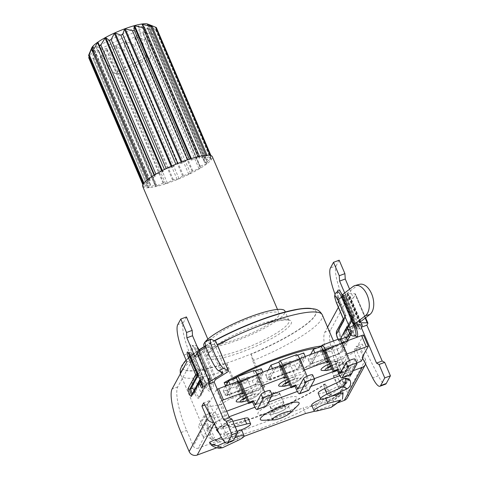 <?xml version="1.0" encoding="UTF-8"?>
<svg xmlns="http://www.w3.org/2000/svg" width="479" height="479" viewBox="0 0 479 479"><rect width="100%" height="100%" fill="white"/><g stroke="black" fill="none" stroke-linecap="round" stroke-linejoin="round"><path stroke-width="0.36" stroke-dasharray="2.4 1.8" d="M147.712 24.082A31.057 6.023 -23.1 0 1 148.484 26.602A31.057 6.023 -23.1 0 1 116.259 45.182A31.057 6.023 -23.1 0 1 91.705 47.972M88.914 57.115C88.675 58.085 88.795 58.175 89.274 57.396L93.327 50.588L92.818 58.055C92.86 58.935 93.189 58.923 93.794 58.025L98.153 50.72L98.686 50.648L100.285 57.079C100.638 57.839 101.129 57.725 101.752 56.75L105.883 49.038L106.595 48.84L110.41 54.313C111.062 54.929 111.661 54.738 112.2 53.726L115.355 45.954L116.157 45.661L121.977 50.091L123.145 50.271L123.869 49.313L125.42 41.847L126.217 41.487L133.593 44.924L135.359 44.05L134.874 37.2L135.569 36.823L143.85 39.428C144.993 39.673 145.472 39.386 145.281 38.56L142.562 32.578L143.077 32.237L151.514 34.266C152.627 34.458 152.933 34.207 152.43 33.518L147.574 28.554L147.843 28.273L156.489 29.979L211.455 158.83L211.107 158.812L155.956 29.524L149.298 25.597L155.43 27.064M206.659 163.555L200.27 166.315L199.755 166.668L200.426 167.848L198.995 168.716L192.061 171.284L190.504 173.338L182.613 175.925L179.02 178.601L177.122 179.38L172.548 180.038L167.345 183.014L165.554 183.607L163.782 182.924L163.076 183.122L155.43 186.367L155.879 184.726L148.939 187.313L147.963 187.343L150.586 184.834L144.418 186.684L144.059 186.409L148.526 183.535L143.892 184.223L144.191 183.673L149.969 180.679L150.232 180.397L147.418 180.23L155.238 176.368L154.573 175.182L162.938 171.751L164.495 169.698L166.261 168.824L172.386 167.111L175.979 164.429L177.871 163.65L181.655 163.297L187.654 160.022L189.439 159.429L191.217 160.112L191.923 159.914L199.569 156.669L199.12 158.309L207.036 155.693L204.407 158.202L210.58 156.352L210.94 156.627L206.485 159.681L211.107 158.812L210.808 159.357L204.767 162.638L147.574 28.554L147.843 28.273L205.03 162.357L204.767 162.638L207.581 162.806L152.43 33.518L207.7 162.854L206.659 163.555L151.514 34.266M100.285 57.079L155.436 186.409L100.285 57.079M98.153 50.72L98.686 50.648L155.879 184.726L155.346 184.804L98.153 50.72M92.818 58.055L147.873 187.505L92.818 58.055M93.327 50.588L150.58 184.942L93.327 50.588M89.034 54.253L91.333 49.451L89.088 56.528M91.321 49.271L148.526 183.535L91.321 49.271M142.682 186.367A37.853 7.341 156.9 0 0 176.182 179.996A37.853 7.341 156.9 0 0 212.005 158.699A37.853 7.341 156.9 0 0 212.317 156.663M278.88 315.493A37.853 7.341 -23.1 0 1 243.063 336.791A37.853 7.341 -23.1 0 1 209.557 343.162A37.853 7.341 -23.1 0 1 209.874 341.132A37.853 7.341 -23.1 0 1 245.691 319.828A37.853 7.341 -23.1 0 1 279.197 313.458A37.853 7.341 -23.1 0 1 278.88 315.493M215.562 440.099A70.742 13.717 156.9 0 0 219.975 441.542L220.214 442.105L235.327 434.956A9.616 1.862 156.9 0 0 241.733 430.238M241.188 429.908A9.616 1.862 156.9 0 0 234.279 431.447A9.616 1.862 156.9 0 0 230.441 433.064L221.388 437.345M331.456 396.235L325.516 397.744A9.616 1.862 156.9 0 0 321.942 398.881A9.616 1.862 156.9 0 0 321.134 399.187M295.256 309.925A72.509 14.059 -23.1 0 1 315.948 311.296A72.509 14.059 -23.1 0 1 315.344 315.188A72.509 14.059 -23.1 0 1 251.08 354.221L252.714 360.795L264.18 387.673L264.833 386.469L251.08 354.221M148.939 187.313L93.794 58.025M156.902 186.038L101.752 56.75M165.554 183.607L110.41 54.313M167.345 183.014L112.2 53.726M177.122 179.38L121.977 50.091M179.02 178.601L123.869 49.313M188.738 174.212L133.593 44.924M190.504 173.338L135.359 44.05M198.995 168.716L143.85 39.428M200.426 167.848L145.281 38.56M199.755 166.668L142.568 32.584L199.755 166.668M210.808 159.357L155.663 30.069M156.489 30.081L155.956 29.524M149.298 25.597L206.485 159.681L149.298 25.597M210.161 155.376L155.789 27.339M147.233 24.016L204.407 158.202L147.161 23.98M207.018 155.226L151.891 26.405M206.066 155.723L205.886 155.31M141.934 24.225L199.12 158.309L199.653 158.232L143.125 25.698M155.244 176.368L98.051 42.284L155.244 176.368M148.34 179.475L148.191 179.134M147.191 179.918L92.273 50.942M92.92 46.93L149.969 180.679L150.232 180.397L93.04 46.313M144.191 183.673L143.91 183.02M143.353 183.756L143.892 184.223L88.747 54.935M89.274 57.396L143.101 184.152M311.314 308.524A72.509 14.059 -23.1 0 1 315.847 311.063A72.509 14.059 -23.1 0 1 315.248 314.96A72.509 14.059 -23.1 0 1 246.637 355.759A72.509 14.059 -23.1 0 1 182.463 367.962A72.509 14.059 -23.1 0 1 183.068 364.064A72.509 14.059 -23.1 0 1 183.768 362.932M186.109 360.112A72.509 14.059 -23.1 0 1 199.306 349.676M205.629 345.694A72.509 14.059 -23.1 0 1 214.245 340.755M264.833 386.469A72.509 14.059 -23.1 0 1 240.512 395.504L226.759 363.256A72.509 14.059 -23.1 0 1 182.559 368.189A72.509 14.059 -23.1 0 1 183.164 364.297A72.509 14.059 -23.1 0 1 195.893 352.31A72.509 14.059 -23.1 0 1 199.414 349.898M205.695 345.94A72.509 14.059 -23.1 0 1 214.514 340.892M226.759 363.256L228.393 369.83A76.951 14.915 -23.1 0 1 180.763 375.302A76.951 14.915 -23.1 0 1 180.577 373.398M240.512 395.504L239.859 396.708A76.951 14.915 156.9 0 0 251.852 392.505A76.951 14.915 156.9 0 0 264.18 387.673M239.859 396.708L228.393 369.83M210.077 426.352L214.766 417.742L226.573 415.574L221.795 404.378L220.298 404.755L225.076 415.952A76.951 14.915 156.9 0 0 213.215 424.789L208.437 413.587L211.862 412.718L216.64 423.915L210.077 426.352A3.724 3.551 -151.5 0 1 208.868 426.585L203.108 437.171A3.724 3.551 -151.5 0 0 204.317 436.944L210.88 434.501L206.904 436.381A76.951 14.915 156.9 0 0 212.736 438.644L207.958 427.442L209.688 426.627L214.466 437.824L211.335 439.459L206.557 428.256A78.813 15.28 156.9 0 0 325.828 383.948L324.6 384.17A76.951 14.915 -23.1 0 0 324.828 384.026L329.6 395.223A76.951 14.915 156.9 0 0 341.467 386.391L336.689 375.195L333.258 376.063L338.036 387.266L344.599 384.823A3.724 3.551 28.5 0 0 345.652 384.212L351.406 373.626A3.724 3.551 28.5 0 1 350.359 374.237L343.796 376.674L347.772 374.794A76.951 14.915 156.9 0 0 341.946 372.536L337.168 361.334L335.438 362.154L340.216 373.357L355.047 365.627L357.13 363.591L357.394 360.298L354.047 352.454L355.095 350.532L356.394 350.047L358.244 346.652L356.945 347.131L356.418 346.101L362.076 344L378.314 375.847A18.615 4.347 -110.4 0 0 385.553 384.158M220.298 404.755A76.951 14.915 -23.1 0 1 220.526 404.605A76.951 14.915 156.9 0 1 230.854 398.312L233.267 398.085A72.509 14.059 -23.1 0 1 247.008 390.732L237.321 391.642L226.795 395.552L233.548 383.146M225.639 386.086L230.854 398.312M209.688 426.627L208.096 427.454A76.951 14.915 156.9 0 0 261.402 414.904A76.951 14.915 156.9 0 0 324.6 384.17L323.331 384.403L328.109 395.606L330.606 395.145A78.813 15.28 -23.1 0 1 313.044 405.456L338.479 396.073A3.724 3.551 -151.5 0 0 340.318 394.492L357.13 363.591M206.557 428.256L208.096 427.454A76.951 14.915 -23.1 0 1 207.958 427.442M210.88 434.501L206.108 423.304L202.132 425.184L206.904 436.381M202.132 425.184A76.951 14.915 -23.1 0 1 201.916 424.861A76.951 14.915 156.9 0 1 201.785 424.58A76.951 14.915 156.9 0 1 207.676 414.275A76.951 14.915 -23.1 0 1 208.437 413.587M213.215 424.789L216.64 423.915M226.573 415.574L225.076 415.952M221.795 404.378L206.982 407.096L210.323 414.934L193.372 446.093A3.724 3.551 -151.5 0 0 198.198 448.188L204.317 436.944M214.766 417.742C212.969 417.981 211.49 417.047 210.323 414.934M217.292 389.253A3.724 0.724 156.9 0 0 216.46 389.666L221.238 400.863L215.137 412.084L213.832 412.569L208.575 402.252L206.724 405.653L208.03 405.168L206.982 407.096M208.575 402.252L209.874 401.773L216.46 389.666M226.795 395.552L226.962 395.055A3.724 0.724 -23.1 0 0 228.058 394.69L254.08 385.026A3.724 0.724 -23.1 0 0 255.241 384.547L260.971 374.021L263.234 373.177L258.013 382.769A3.724 0.724 -23.1 0 1 255.241 384.547L255.079 385.05L259.911 384.595A72.509 14.059 -23.1 0 1 278.527 376.787L278.431 376.566A72.509 14.059 -23.1 0 1 287.484 373.201L287.58 373.428A72.509 14.059 -23.1 0 1 304.979 367.848L311.548 363.806L329.354 357.322L311.805 363.531A3.724 0.724 -23.1 0 0 312.907 363.172L338.928 353.502A3.724 0.724 -23.1 0 0 340.09 353.029L345.814 342.497L348.077 341.659L342.862 351.251A3.724 0.724 -23.1 0 1 340.09 353.029L329.354 357.322L316.05 365.082A72.509 14.059 -23.1 0 1 326.732 363.363L330.049 361.459L323.361 345.778L320.044 347.682L326.732 363.363M329.402 357.436L339.928 353.526L346.676 341.12M363.531 335.025L356.945 347.131M335.438 362.154L354.047 352.454M337.168 361.334A76.951 14.915 -23.1 0 0 337.03 361.322A76.951 14.915 156.9 0 0 330.049 361.459M233.267 398.085L227.064 383.553M247.008 390.732L246.913 390.511A72.509 14.059 -23.1 0 1 259.816 384.368L254.984 384.823L237.225 391.421L246.913 390.511M304.979 367.848L304.883 367.627A72.509 14.059 -23.1 0 1 315.954 364.86L329.307 357.214M228.184 381.494A72.509 14.059 -23.1 0 1 230.824 380.027M316.888 348.053A72.509 14.059 -23.1 0 1 320.044 347.682M321.523 345.982A76.951 14.915 -23.1 0 1 323.361 345.778M342.994 363.597A76.951 14.915 -23.1 0 1 343.209 363.92L339.018 365.477L342.994 363.597L347.772 374.794M336.689 375.195A76.951 14.915 -23.1 0 0 337.45 374.506A76.951 14.915 156.9 0 0 343.341 364.202A76.951 14.915 156.9 0 0 343.209 363.92L346.712 362.621L351.406 373.626M341.467 386.391L338.036 387.266M328.109 395.606L329.6 395.223M323.331 384.403L324.828 384.026M330.606 395.145L325.828 383.948M212.736 438.644L214.466 437.824M244.039 436.351L237.674 438.716L225.477 444.542L223.088 438.944L223.735 438.638A78.813 15.28 -23.1 0 1 211.335 439.459M223.088 438.944L198.198 448.188M206.108 423.304L198.414 426.16L203.108 437.171M211.862 412.718L204.174 415.574L198.414 426.16M204.174 415.574L208.868 426.585M208.03 405.168L207.551 404.048L209.347 400.737L209.874 401.773M186.451 316.948L183.391 322.571A26.064 6.083 -110.4 0 0 189.648 353.041L192.51 359.759L177.757 386.888A37.236 8.694 -110.4 0 0 186.684 430.411L193.372 446.093M216.268 379.063L203.85 349.939A3.724 0.724 -23.1 0 0 202.815 350.808L200.659 354.771L199.222 351.4M215.137 412.084L225.591 432.591A18.615 4.347 -110.4 0 0 232.83 440.902M213.832 412.569L211.502 416.85L206.724 405.653M356.705 362.908L333.306 371.602M314.278 378.667L290.879 387.361M271.856 394.427L248.457 403.12M226.663 411.221L211.502 416.85M362.705 358.43L363.501 356.963L362.202 357.448M329.079 361.687L346.209 355.322L346.82 354.191M286.652 377.446L303.782 371.087L304.399 369.956M244.23 393.211L261.36 386.846L261.977 385.715M221.238 400.863A3.724 0.724 -23.1 0 1 222.07 400.45M322.074 370.459A13.448 2.605 156.9 0 0 331.492 368.273A13.448 2.605 156.9 0 0 345.473 360.477A13.448 2.605 156.9 0 0 335.39 361.1A13.448 2.605 156.9 0 0 329.827 363.453M279.652 386.218A13.448 2.605 156.9 0 0 289.065 384.032A13.448 2.605 156.9 0 0 303.045 376.237A13.448 2.605 156.9 0 0 292.968 376.859A13.448 2.605 156.9 0 0 287.406 379.218M237.231 401.977A13.448 2.605 156.9 0 0 246.643 399.791A13.448 2.605 156.9 0 0 260.624 392.002A13.448 2.605 156.9 0 0 250.547 392.624A13.448 2.605 156.9 0 0 244.985 394.977M233.411 383.2L232.686 384.523L238.344 382.422L237.907 381.398M225.178 395.163A3.724 0.724 -23.1 0 0 226.962 395.055L232.686 384.523L230.423 385.367L225.208 394.959A3.724 0.724 -23.1 0 0 225.178 395.163L223.262 390.678A3.724 0.724 156.9 0 0 226.148 390.211L252.17 380.548A3.724 0.724 156.9 0 0 256.103 378.29L261.324 368.698M225.699 386.062L223.298 390.481A3.724 0.724 156.9 0 0 223.262 390.678M254.984 384.823L237.321 391.642M226.747 395.444L237.225 391.421M311.548 363.806L304.883 367.627M255.079 385.05L261.827 372.644M287.58 373.428L287.837 372.746L278.742 375.997L297.663 368.788A3.724 0.724 -23.1 0 1 296.501 369.267L270.485 378.931A3.724 0.724 -23.1 0 1 269.384 379.296L275.97 367.387M269.222 379.793L278.838 376.219L278.527 376.787M287.885 372.86L297.501 369.285L304.249 356.879M311.643 364.034L318.391 351.628M269.174 379.679L278.838 376.219M278.431 376.566L278.742 375.997M287.789 372.638L287.484 373.201M275.832 367.441L269.384 379.296A3.724 0.724 -23.1 0 1 267.599 379.398A3.724 0.724 -23.1 0 1 267.629 379.2L272.85 369.602L280.766 366.663L280.329 365.639M268.12 370.303L265.719 374.722A3.724 0.724 156.9 0 0 265.689 374.919A3.724 0.724 156.9 0 0 268.575 374.452L294.591 364.782A3.724 0.724 156.9 0 0 298.525 362.531L303.746 352.939M300.435 367.01A3.724 0.724 -23.1 0 1 297.663 368.788L303.393 358.256L305.656 357.418L300.435 367.01L298.525 362.531M296.591 354.67A6.203 1.449 -110.4 0 0 296.363 354.885L295.824 355.879L297.734 360.358L303.393 358.256L304.201 356.771M303.782 371.087L298.956 359.771L299.573 358.645M284.55 378.23L279.724 366.92L280.766 366.663M281.963 366.459L298.932 360.154L298.321 359.322L297.824 360.196L298.956 359.771M297.734 360.358L281.814 366.142M279.724 366.92L280.449 365.597M261.36 386.846L256.534 375.536L257.151 374.404M242.129 393.989L237.303 382.679L238.344 382.422M239.542 382.218L256.51 375.919L255.9 375.081L255.403 375.955L256.534 375.536M261.779 372.53L260.971 374.021L239.392 381.901M237.303 382.679L238.021 381.356M230.034 384.451L230.423 385.367M254.169 370.429A6.203 1.449 -110.4 0 0 253.942 370.65L253.403 371.638L255.163 370.986M253.403 371.638L255.313 376.117M264.647 391.99L266.306 395.87L265.588 397.193L256.51 375.919M266.12 406.192A6.203 1.449 -110.4 0 1 263.061 402.025L261.63 398.666L265.588 397.193M261.63 398.666L262.348 397.342L264.396 401.534L255.343 404.899M262.348 397.342L266.306 395.87M270.24 390.636A4.964 0.964 156.9 0 1 270.198 390.906L264.396 401.534M262.845 372.267L263.234 373.177M272.461 368.692L272.85 369.602M295.824 355.879L297.585 355.226M305.267 356.502L305.656 357.418M307.075 376.225L308.733 380.11L308.009 381.434L298.932 360.154M308.548 390.427A6.203 1.449 -110.4 0 1 305.482 386.266L304.051 382.907L308.009 381.434M304.051 382.907L304.77 381.583L306.817 385.775L297.764 389.14M304.77 381.583L308.733 380.11M312.661 374.877A4.964 0.964 156.9 0 1 312.619 375.147L306.817 385.775M318.254 351.676L317.535 353.005L323.283 350.736M310.021 363.639A3.724 0.724 -23.1 0 0 311.805 363.531L317.535 353.005L315.272 353.843L310.051 363.441A3.724 0.724 -23.1 0 0 310.021 363.639L308.111 359.16A3.724 0.724 156.9 0 0 310.997 358.687L337.018 349.023A3.724 0.724 156.9 0 0 340.952 346.772L346.167 337.174M310.542 354.544L308.141 358.957A3.724 0.724 156.9 0 0 308.111 359.16M339.018 338.91A6.203 1.449 -110.4 0 0 338.791 339.126L338.252 340.12L340.162 344.599L345.814 342.497L346.628 341.006M347.688 340.743L348.077 341.659M338.252 340.12L340.012 339.461M324.391 350.7L341.359 344.395L340.749 343.563L340.252 344.431L341.383 344.012L341.994 342.88M324.241 350.383L340.162 344.599M349.496 360.465L351.155 364.351L350.436 365.675L341.359 344.395M326.977 362.471L322.151 351.155L323.259 350.748M346.209 355.322L341.383 344.012M344.676 292.974L347.73 300.135L349.886 296.172A3.724 0.724 -23.1 0 0 349.915 295.974L362.334 325.091M338.378 307.326L339.581 305.123L336.713 298.399A26.064 6.083 69.6 0 1 335.025 294.202M327.564 327.205L324.822 332.246A37.236 8.694 69.6 0 0 333.755 375.776L340.443 391.451A3.724 3.551 -151.5 0 1 340.318 394.492M355.095 350.532L354.616 349.413L356.418 346.101M363.501 356.963L358.244 346.652M365.603 364.106A6.203 5.916 -151.5 0 0 365.531 359.627L360.274 347.311L362.076 344M339.581 305.123L345.239 303.021L330.48 330.145A37.236 8.694 -110.4 0 0 339.413 373.674L347.532 392.708A6.203 5.916 28.5 0 1 347.329 397.78M345.239 303.021L342.371 296.297A26.064 6.083 -110.4 0 1 336.12 265.833L330.462 267.935M339.18 260.211L336.12 265.833M347.73 300.135L353.382 298.034L349.604 289.178M353.382 298.034L355.418 294.298A6.203 1.203 156.9 0 0 355.472 293.962A6.203 1.203 156.9 0 0 354.795 293.723L347.712 293.645A3.724 0.724 -23.1 0 1 347.305 293.501A3.724 0.724 -23.1 0 1 347.82 292.813L357.49 285.358L353.023 286.544M342.018 295.513A6.203 1.203 156.9 0 0 342.695 295.753L349.508 295.83A3.724 0.724 -23.1 0 1 349.915 295.974M359.567 284.322A16.136 9.484 -104.8 0 0 357.49 285.358M338.216 402.659L315.978 410.922L313.595 405.318M341.946 372.536L340.216 373.357M339.018 365.477L343.796 376.674M333.258 376.063L340.952 373.207L346.712 362.621M340.952 373.207L345.652 384.212M315.978 410.922L314.931 411.18M305.548 413.503L303.159 407.898L313.044 405.456A78.813 15.28 -23.1 0 1 223.735 438.638L235.285 433.118L303.159 407.898M237.674 438.716L235.285 433.118M225.477 444.542L216.748 447.787M192.51 359.759L186.858 361.861M203.85 349.939L214.221 343.485A6.203 1.203 156.9 0 0 215.993 341.707M200.659 354.771L195.001 356.873M211.215 339.228L206.102 341.599L210.509 343.826A3.724 0.724 -23.1 0 1 210.598 343.91A3.724 0.724 -23.1 0 1 209.533 344.976L206.036 347.155M206.102 341.599A16.136 2.557 65.1 0 0 205.515 341.527M209.347 400.737L203.695 402.839M207.551 404.048L204.826 405.06M229.052 416.82L215.191 421.969A6.203 5.916 -151.5 0 1 213.628 422.322M254.888 407.222L268.402 402.198M297.315 391.457L310.823 386.439M339.737 375.698L353.251 370.674M354.616 349.413L360.274 347.311M361.172 361.244L356.394 350.047M232.878 421.275L231.333 421.664L231.094 421.107L226.304 422.322A76.951 14.915 156.9 0 0 217.089 429.112M231.094 421.107A70.742 13.717 156.9 0 0 221.154 428.507L221.394 429.064L234.417 425.759A9.616 1.862 156.9 0 0 243.871 421.969A9.616 1.862 156.9 0 0 248.236 418.281M216.37 429.723L221.154 428.507M318.2 393.265A9.616 1.862 156.9 0 0 329.492 390.433L344.605 383.29L344.365 382.733L349.915 380.104M344.365 382.733A70.742 13.717 156.9 0 0 339.479 380.835M311.697 405.216A9.616 1.862 156.9 0 0 315.577 405.144L328.6 401.833L328.36 401.276L333.15 400.061A76.951 14.915 156.9 0 0 343.09 392.66M328.36 401.276A70.742 13.717 156.9 0 0 337.258 394.762M263.061 420.275A21.1 4.089 156.9 0 0 276.67 416.814A21.1 4.089 156.9 0 0 297.824 405.45M209.539 442.273A76.951 14.915 156.9 0 0 214.418 444.171L219.975 441.542M226.304 422.322L226.543 422.879C228.142 426.154 230.537 427.615 233.722 427.262L235.267 426.873M231.333 421.664A70.742 13.717 156.9 0 0 221.394 429.064M237.141 431.268A9.616 1.862 -23.1 0 1 236.806 431.357L223.783 434.663A70.742 13.717 -23.1 0 1 233.722 427.262M219.442 433.723L223.783 434.663M344.605 383.29A70.742 13.717 156.9 0 0 339.719 381.398M333.15 400.061L333.39 400.618L332.169 406.916M328.6 401.833A70.742 13.717 156.9 0 0 338.539 394.433M280.688 407.425A9.927 1.922 -23.1 0 1 288.382 406.174A9.927 1.922 -23.1 0 1 287.765 407.366A9.927 1.922 -23.1 0 1 277.808 412.718A9.927 1.922 -23.1 0 1 271.407 414.347A9.927 1.922 -23.1 0 1 270.12 413.964A9.927 1.922 -23.1 0 1 280.688 407.425M274.281 411.216A21.1 4.089 -23.1 0 1 260.672 414.676A21.1 4.089 -23.1 0 1 261.187 409.701A21.1 4.089 -23.1 0 1 280.401 399.965A21.1 4.089 -23.1 0 1 295.435 399.845A21.1 4.089 -23.1 0 1 274.281 411.216M270.833 408.006A7.137 1.383 156.9 0 0 270.773 408.389A7.137 1.383 156.9 0 0 277.09 407.186A7.137 1.383 156.9 0 0 283.843 403.174A7.137 1.383 156.9 0 0 283.903 402.791A7.137 1.383 156.9 0 0 277.586 403.989A7.137 1.383 156.9 0 0 270.833 408.006M269.677 396.917L270.024 397.738C267.492 399.097 266.414 399.366 266.797 398.54C267.378 397.6 269.114 396.115 272.006 394.097L271.653 393.277A7.137 1.383 -23.1 0 1 275.449 391.864L275.802 392.69C278.838 392.505 280.173 392.846 279.808 393.708C279.209 394.612 277.215 395.486 273.82 396.331L273.467 395.504A7.137 1.383 -23.1 0 1 269.677 396.917L273.467 395.504M283.903 402.791L279.808 393.708M271.653 393.277L275.449 391.864M275.802 392.69L273.743 393.019L272.006 394.097M270.024 397.738L271.767 396.66L277.497 395.091L279.544 393.355L273.743 393.019L268.839 396.54L266.983 398.714L273.21 413.305A6.826 1.323 -23.1 0 1 280.478 408.809A6.826 1.323 -23.1 0 1 285.765 407.952A6.826 1.323 -23.1 0 1 278.497 412.449A6.826 1.323 -23.1 0 1 273.21 413.305M266.983 398.714L271.767 396.66L273.82 396.331M270.773 408.389L266.797 398.54M219.334 448.248L214.418 444.171M225.166 442.291L232.83 438.662A9.616 1.862 -23.1 0 1 234.866 437.758M215.334 440.207A70.742 13.717 156.9 0 0 220.214 442.105M198.18 375.332L198.114 373.452C199.204 372.931 200.557 373.554 202.168 375.314L199.929 379.428M198.055 375.039L202.168 375.314L193.51 354.262L205.275 382.589A2.485 0.479 156.9 0 1 202.653 384.092L201.461 381.296L200.827 381.529M200.408 380.548L202.647 376.434L202.15 379.224L200.803 380.506L193.33 394.235L192.199 394.654L199.671 380.925L200.803 380.506L201.461 381.296C202.647 381.003 203.042 379.386 202.647 376.434L205.275 382.589M346.646 298.423L344.569 298.938L351.969 316.296L352.269 317.745L351.167 318.571L351.502 319.834L342.844 298.782A2.485 0.479 -23.1 0 1 345.467 297.279L346.598 296.86L358.537 324.858A3.102 0.724 69.6 0 1 359.172 328.594A3.102 0.724 69.6 0 1 357.639 326.516L355.789 322.924A1.239 1.186 -151.5 0 1 357.394 323.624L358.591 326.427A4.347 1.012 69.6 0 0 360.891 329.187A4.347 1.012 69.6 0 0 359.849 324.109L347.91 296.112A4.347 1.012 69.6 0 0 345.604 293.346A4.347 1.012 69.6 0 0 346.646 298.423L354.053 315.787L346.586 329.516A4.347 1.012 69.6 0 0 347.628 334.593A4.347 1.012 69.6 0 0 349.927 337.354L357.394 323.624L355.316 324.133L356.508 326.935L358.591 326.427M359.849 324.109L357.406 325.283L345.467 297.279A3.102 0.724 -110.4 0 0 343.934 295.202L345.066 294.783A3.102 0.724 69.6 0 0 345.694 298.513L353.101 315.877L351.969 316.296L351.137 319.17L351.502 319.834L343.491 334.558L343.97 335.677L351.981 320.954C352.628 323.086 353.52 323.888 354.658 323.343L355.789 322.924L348.317 336.653A3.102 0.724 69.6 0 1 348.203 336.761A3.102 0.724 69.6 0 1 346.556 334.396A3.102 0.724 69.6 0 1 345.928 331.055L353.4 317.326L353.101 315.877L354.053 315.787A1.239 1.186 -151.5 0 1 353.4 317.326L352.269 317.745L344.796 331.474L345.928 331.055A1.239 1.186 28.5 0 0 346.586 329.516M354.783 326.786L354.604 327.115L351.981 320.954L352.299 321.888L355.316 324.133L354.658 323.343L355.831 322.882A1.239 1.239 0 0 1 357.406 323.559L359.933 328.642L358.041 329.019A3.102 0.724 -110.4 0 0 357.406 325.283A2.485 0.479 156.9 0 0 354.783 326.786L342.844 298.782M343.287 318.828L343.593 318.266L343.539 319.421L344.964 315.541L345.263 316.99L343.593 318.266L343.401 319.098M336.348 302.566A3.724 0.724 156.9 0 0 339.234 302.099L344.964 315.541L345.916 315.451L340.186 302.01A9.909 2.311 -110.4 0 1 337.551 291.627M355.454 335.917A8.67 2.024 69.6 0 1 351.604 331.061L347.437 328.253C346.658 328.235 350.125 331.672 351.053 330.366L347.772 329.241M355.819 335.893C355.586 335.066 356.508 338.21 352.61 331.007A1.239 1.239 0 0 0 351.053 330.366L351.604 331.061A1.239 0.389 -24.9 0 1 352.61 331.007A1.239 0.389 -24.9 0 1 352.616 331.109A1.239 1.186 28.5 0 0 351.005 330.408L349.562 333.067M322.151 351.155L322.87 349.832M322.756 349.88L323.193 350.903M314.883 352.933L315.272 353.843M350.969 374.668A6.203 1.449 -110.4 0 1 347.91 370.506L346.473 367.148L347.197 365.824L349.239 370.016L340.192 373.375M347.197 365.824L351.155 364.351M355.089 359.118A4.964 0.964 156.9 0 1 355.047 359.382L349.239 370.016M346.473 367.148L350.436 365.675M193.115 356.651L194.426 355.897L200.162 369.339C201.683 368.537 203.635 369.279 206.006 371.566C205.012 370.477 203.162 370.219 200.456 370.788L193.797 383.032A1.239 1.186 -151.5 0 1 192.187 382.332L198.851 370.087A1.239 1.186 28.5 0 0 200.456 370.788L200.162 369.339L198.851 370.087L193.115 356.651A9.909 2.311 69.6 0 1 190.738 345.066A9.909 2.311 69.6 0 1 195.989 351.364L207.934 379.362A9.909 2.311 69.6 0 1 210.395 390.768A9.909 2.311 69.6 0 1 205.551 385.745A1.239 1.186 28.5 0 1 205.587 384.733L198.917 397.001A1.239 1.186 -151.5 0 1 199.527 396.474L206.204 384.206A1.239 1.186 28.5 0 0 205.587 384.733A1.239 1.239 0 0 1 206.245 384.164L206.796 384.859A1.239 0.389 155.1 0 0 205.551 385.745L198.875 398.013A8.688 2.03 69.6 0 1 194.27 392.493A8.688 2.03 69.6 0 1 192.187 382.332M198.875 398.013A1.239 1.186 -151.5 0 1 198.917 397.001L201.366 394.894A3.724 3.551 28.5 0 0 201.491 391.852A3.724 0.868 -110.4 0 1 199.515 389.487A3.724 0.868 -110.4 0 1 198.623 385.134A3.724 3.551 28.5 0 0 193.797 383.032A7.448 1.736 -110.4 0 0 195.3 391.056A7.448 1.736 -110.4 0 0 199.258 396.732A7.448 1.736 -110.4 0 0 199.527 396.474A3.724 3.551 28.5 0 0 201.366 394.894L208.197 382.344L206.204 384.206L208.191 382.344L209.119 377.835C209.88 380.416 209.107 382.757 206.796 384.859A8.67 2.024 -110.4 0 0 210.646 389.714A8.67 2.024 -110.4 0 0 208.886 379.278L196.941 351.275L195.989 351.364M203.85 345.599A44.062 8.544 156.9 0 0 237.991 340.054A44.062 8.544 156.9 0 0 284.903 311.027M95.704 47.14L138.497 25.962L144.64 27.105L101.853 48.283L95.704 47.14L114.146 73.161L146.37 57.211L138.497 25.962M146.37 57.211L150.472 57.977L118.247 73.922L114.146 73.161M118.247 73.922L101.853 48.283M150.472 57.977L144.64 27.105M235.327 434.956L237.716 440.56M325.516 397.744L325.804 398.414M252.714 360.795A76.951 14.915 156.9 0 0 322.325 314.919M163.076 183.122L105.883 49.038M163.782 182.924L106.595 48.84M172.548 180.038L115.355 45.954M173.344 179.739L116.157 45.661M182.613 175.925L125.42 41.847M183.409 175.565L126.217 41.487M192.061 171.284L134.874 37.2M192.756 170.907L135.569 36.823M200.27 166.315L143.077 32.237M204.713 158.148L147.562 24.172M191.923 159.914L191.349 158.573M191.217 160.112L190.648 158.788M182.451 162.998L181.948 161.818M181.655 163.297L181.152 162.118M172.386 167.111L171.895 165.956M171.59 167.47L171.099 166.309M162.938 171.751L162.405 170.5M162.243 172.129L161.704 170.865M154.729 176.715L154.07 175.17M150.286 184.888L93.094 50.804M255.816 327.271A45.924 8.903 -23.1 0 1 291.01 323.96A45.924 8.903 -23.1 0 1 242.494 351.754A45.924 8.903 -23.1 0 1 207.299 355.065A45.924 8.903 -23.1 0 1 255.816 327.271M183.2 368.579A76.951 14.915 -23.1 0 1 217.346 344.886M344.599 384.823L338.479 396.073M202.815 350.808L215.239 379.931M223.298 390.481L225.208 394.959M228.058 394.69L226.148 390.211M265.719 374.722L267.629 379.2M270.485 378.931L268.575 374.452M294.591 364.782L296.501 369.267M298.279 359.364L281.418 365.633M255.852 375.129L238.991 381.392M236.973 376.949L253.942 370.65M242.937 378.434A7.448 1.443 156.9 0 0 235.069 382.937A7.448 1.443 156.9 0 0 240.781 382.404A7.448 1.443 156.9 0 0 248.649 377.895A7.448 1.443 156.9 0 0 242.937 378.434M252.17 380.548L254.08 385.026M258.013 382.769L256.103 378.29M263.061 402.025L254.014 405.39M256.091 403.558L263.779 400.701M264.438 401.492L255.391 404.857M270.198 390.906L272.108 395.385M243.386 380.607A5.586 1.084 -23.1 0 1 247.715 379.907A5.586 1.084 -23.1 0 1 241.763 383.583A5.586 1.084 -23.1 0 1 237.44 384.29A5.586 1.084 -23.1 0 1 243.386 380.607M247.374 396.726A5.586 1.084 -23.1 0 1 243.045 397.432A5.586 1.084 -23.1 0 1 248.99 393.75A5.586 1.084 -23.1 0 1 253.319 393.049A5.586 1.084 -23.1 0 1 247.374 396.726M245.961 397.271A9.849 1.91 -23.1 0 1 250.715 395.211A9.849 1.91 -23.1 0 1 257.552 395.331A9.849 1.91 -23.1 0 1 247.859 400.462A9.849 1.91 -23.1 0 1 241.757 402.067M279.395 361.19L296.363 354.885M285.364 362.669A7.448 1.443 156.9 0 0 277.497 367.177A7.448 1.443 156.9 0 0 283.203 366.639A7.448 1.443 156.9 0 0 291.07 362.136A7.448 1.443 156.9 0 0 285.364 362.669M305.482 386.266L296.435 389.631M298.519 387.798L306.207 384.942M306.859 385.733L297.812 389.092M312.619 375.147L314.529 379.625M285.807 364.848A5.586 1.084 -23.1 0 1 290.136 364.142A5.586 1.084 -23.1 0 1 284.191 367.824A5.586 1.084 -23.1 0 1 279.862 368.525A5.586 1.084 -23.1 0 1 285.807 364.848M289.795 380.967A5.586 1.084 -23.1 0 1 285.466 381.667A5.586 1.084 -23.1 0 1 291.418 377.991A5.586 1.084 -23.1 0 1 295.741 377.29A5.586 1.084 -23.1 0 1 289.795 380.967M288.382 381.506A9.849 1.91 -23.1 0 1 293.142 379.452A9.849 1.91 -23.1 0 1 299.974 379.566A9.849 1.91 -23.1 0 1 290.286 384.703A9.849 1.91 -23.1 0 1 284.185 386.302M308.141 358.957L310.051 363.441M312.907 363.172L310.997 358.687M340.701 343.605L323.84 349.868M362.172 324.972L349.886 296.172M340.443 391.451L357.394 360.298M355.065 324.87A9.909 2.311 -110.4 0 0 354.999 324.726L343.06 296.729A9.909 2.311 -110.4 0 0 342.24 294.938M350.718 334.605L352.616 331.109A9.909 2.311 -110.4 0 0 355.538 335.893M347.55 340.419L345.946 343.377A8.688 2.03 -110.4 0 1 341.341 337.851A8.688 2.03 -110.4 0 1 339.258 327.696L345.916 315.451A1.239 1.186 28.5 0 1 345.874 316.463L339.216 328.708A1.239 1.186 -151.5 0 1 338.599 329.235L345.263 316.99A1.239 1.186 28.5 0 0 345.874 316.463A1.239 1.239 0 0 0 345.928 315.386L340.186 302.01M378.314 375.847L372.662 377.949M365.531 359.627L347.532 392.708M355.418 294.298L367.836 323.415M365.196 318.11L354.795 293.723M349.508 295.83L361.926 324.948M355.113 324.87L342.695 295.753M360.238 321.93L347.82 292.813M347.712 293.645L359.903 322.229M336.713 298.399L342.371 296.297M330.48 330.145L324.822 332.246M333.755 375.776L339.413 373.674M355.047 365.627L350.359 374.237M181.032 432.513L186.684 430.411M177.757 386.888L172.099 388.99M183.99 355.143L189.648 353.041M183.391 322.571L177.739 324.672M210.509 343.826L222.927 372.943M221.064 372.003L209.533 344.976M214.221 343.485L226.639 372.602M225.591 432.591L219.933 434.692M215.191 421.969L214.293 423.622M217.358 429.645A76.951 14.915 -23.1 0 1 226.543 422.879M234.417 425.759L236.806 431.357M331.881 396.037L329.492 390.433M343.329 393.217A76.951 14.915 -23.1 0 1 333.39 400.618M317.966 410.743L315.577 405.144M214.658 444.728A76.951 14.915 -23.1 0 1 209.778 442.836M232.83 438.662L230.441 433.064M189.57 355.059L190.48 354.861A3.102 0.724 -110.4 0 0 188.948 352.778A3.102 0.724 -110.4 0 0 188.756 353.496M202.437 386.176A3.102 0.724 -110.4 0 0 203.054 386.595A3.102 0.724 -110.4 0 0 202.419 382.859L190.48 354.861L191.612 354.442L203.551 382.44L201.461 383.014M201.964 384.35L202.653 384.092A3.102 0.724 69.6 0 0 204.186 386.176A3.102 0.724 69.6 0 0 203.551 382.44A2.485 0.479 156.9 0 1 205.473 382.128C206.467 383.553 206.036 384.906 204.186 386.176L202.503 387.128M200.438 380.613L200.803 380.506M192.199 394.654A1.239 1.186 28.5 0 0 191.588 395.181L192.085 394.762A3.102 0.724 -110.4 0 0 192.199 394.654M191.845 394.714A3.102 0.724 -110.4 0 0 192.085 394.762L193.217 394.343A3.102 0.724 69.6 0 1 192.414 393.66M197.48 373.692L198.114 373.452L190.708 356.095L190.079 356.328M193.33 354.592A2.485 0.479 -23.1 0 1 190.708 356.095A3.102 0.724 69.6 0 1 190.079 352.358A3.102 0.724 69.6 0 1 191.612 354.442A2.485 0.479 -23.1 0 1 193.534 354.131A2.485 0.479 -23.1 0 1 193.51 354.262M205.455 382.26A2.485 0.479 156.9 0 0 205.473 382.128L193.534 354.131C192.103 352.861 194.205 352.52 190.079 352.358L188.187 352.736M200.36 380.643L194.642 391.151L194.187 390.403M194.642 391.151A2.485 2.365 -151.5 0 1 193.33 394.235A3.102 0.724 69.6 0 1 193.217 394.343L194.558 393.181L202.15 379.224L200.845 380.464M343.491 334.558A2.485 2.365 -151.5 0 1 344.796 331.474A3.102 0.724 -110.4 0 0 345.425 334.815A3.102 0.724 -110.4 0 0 347.071 337.186L348.969 336.809C348.706 337.857 345.778 329.384 346.592 330.414L354.011 316.799A1.239 1.239 0 0 0 354.065 315.721L346.658 298.357L345.61 294.25L345.066 294.783A3.102 0.724 69.6 0 1 346.598 296.86L347.91 296.112M349.927 337.354A1.239 1.186 28.5 0 0 348.317 336.653L347.185 337.072L354.658 323.343M356.508 326.935A3.102 0.724 -110.4 0 0 358.041 329.019C354.274 329.067 355.586 328.145 354.586 327.247A2.485 0.479 156.9 0 0 356.508 326.935M343.97 335.677A2.485 2.365 -151.4 0 0 347.185 337.072A3.102 0.724 -110.4 0 1 347.071 337.186C343.096 337.144 344.479 336.084 343.539 335.21L343.575 332.528L351.167 318.571L342.641 299.249C341.653 297.836 342.084 296.483 343.934 295.202A3.102 0.724 -110.4 0 0 344.569 298.938A2.485 0.479 -23.1 0 1 342.641 299.249A2.485 0.479 -23.1 0 1 342.665 299.118M354.604 327.115A2.485 0.479 156.9 0 0 354.586 327.247L352.299 321.888C353.065 323.259 353.861 323.726 354.7 323.301M339.258 327.696A1.239 1.186 -151.5 0 1 339.216 328.708L339.563 332.402C341.383 339.892 345.108 344.054 344.497 342.922L344.06 342.934A7.448 1.736 69.6 0 1 340.108 337.258A7.448 1.736 69.6 0 1 338.599 329.235A3.724 3.551 28.5 0 0 336.767 330.815M337.473 291.663A8.67 2.024 69.6 0 0 339.234 302.099L340.198 301.944C337.791 295.974 337.629 292.956 337.671 292.861L337.767 291.442M343.06 296.729L342.671 297.046M346.676 338.372L344.335 342.677A1.239 1.186 -151.5 0 1 345.946 343.377M338.042 339.27A3.724 0.868 69.6 0 0 339.509 340.575A3.724 3.551 28.5 0 0 344.335 342.677A7.448 1.736 69.6 0 1 344.06 342.934L340.521 342.557L337.923 339.318M339.509 340.575L340.138 339.413M321.822 345.431L338.791 339.126M327.786 346.91A7.448 1.443 156.9 0 0 319.918 351.418A7.448 1.443 156.9 0 0 325.624 350.879A7.448 1.443 156.9 0 0 333.492 346.371A7.448 1.443 156.9 0 0 327.786 346.91M337.018 349.023L338.928 353.502M342.862 351.251L340.952 346.772M340.94 372.039L348.628 369.183M349.287 369.968L340.234 373.333M355.047 359.382L356.957 363.866M347.91 370.506L338.857 373.865M328.235 349.083A5.586 1.084 -23.1 0 1 332.558 348.383A5.586 1.084 -23.1 0 1 326.612 352.065A5.586 1.084 -23.1 0 1 322.283 352.766A5.586 1.084 -23.1 0 1 328.235 349.083M332.216 365.208A5.586 1.084 -23.1 0 1 327.893 365.908A5.586 1.084 -23.1 0 1 333.839 362.232A5.586 1.084 -23.1 0 1 338.168 361.525A5.586 1.084 -23.1 0 1 332.216 365.208M330.809 365.746A9.849 1.91 -23.1 0 1 335.563 363.687A9.849 1.91 -23.1 0 1 342.401 363.806A9.849 1.91 -23.1 0 1 332.707 368.938A9.849 1.91 -23.1 0 1 326.606 370.542M198.929 350.712A3.724 0.724 156.9 0 0 196.941 351.275A8.67 2.024 -110.4 0 0 192.666 345.461A8.67 2.024 -110.4 0 0 194.426 355.897A3.724 0.724 156.9 0 0 198.36 353.646L206.006 371.566L198.623 385.134M199.827 350.808A3.724 0.724 156.9 0 1 199.797 351.005L211.736 379.009A4.946 1.156 -110.4 0 1 212.46 384.936A4.946 1.156 -110.4 0 1 209.119 377.835L201.491 391.852M207.934 379.362L208.886 379.278A3.724 0.724 -23.1 0 1 211.772 378.805A3.724 0.724 -23.1 0 1 211.736 379.009M199.797 351.005A4.946 1.156 -110.4 0 0 197.174 347.862A4.946 1.156 -110.4 0 0 198.36 353.646M242.051 349.574A44.062 8.544 -23.1 0 1 207.91 355.119A44.062 8.544 -23.1 0 1 254.828 326.085A44.062 8.544 -23.1 0 1 288.969 320.547A44.062 8.544 -23.1 0 1 242.051 349.574M207.844 339.144L209.557 343.162M98.662 50.57L155.873 184.708M147.472 28.417L204.713 162.615M149.053 25.423L206.317 159.669M210.946 155.585L211.251 156.292M147.125 23.95L204.377 158.178M141.91 24.189L199.12 158.327M93.046 46.218L150.286 180.421M91.423 49.121L148.682 183.367M142.85 184.631L143.748 186.744M93.369 50.63L150.622 184.858M195.893 352.31L186.175 360.274M180.302 373.907L201.785 424.58M333.438 340.982L343.341 364.202M267.599 379.398L265.689 374.919M255.9 375.081L238.931 381.386M243.254 398.75L237.44 384.29L236.488 383.44L240.847 382.338L247.763 378.632L247.715 379.907L253.319 393.049L255.205 394.6L250.523 395.834L246.164 397.75M247.415 400.678L248.002 400.462C252.152 398.893 255.337 397.181 257.552 395.331L260.624 391.996M298.321 359.322L281.353 365.627M285.676 382.99L279.862 368.525L278.91 367.68L283.269 366.573L290.184 362.872L290.136 364.142L295.741 377.29L297.633 378.835L292.944 380.069L288.592 381.991M289.837 384.918L290.424 384.703C294.579 383.134 297.758 381.422 299.974 379.566L303.051 376.237M365.627 317.775L355.472 293.962M347.305 293.501L359.723 322.618M223.022 373.033L210.598 343.91M288.382 406.174L290.771 411.772M270.12 413.964L272.509 419.562M271.407 414.347L260.672 414.676M287.765 407.366L295.435 399.845M279.544 393.355L285.765 407.952M340.749 343.563L323.774 349.868M328.103 367.225L322.283 352.766L321.331 351.921L325.696 350.814L332.606 347.107L332.558 348.383L338.168 361.525L340.054 363.076L335.366 364.309L331.013 366.225M332.258 369.153L332.851 368.944C337 367.369 340.186 365.663 342.401 363.806L345.473 360.477M197.132 346.503L195.875 345.628L192.295 345.485C192.66 346.676 191.259 342.251 195.983 351.43L207.922 379.434C210.341 387.14 211.149 390.642 210.353 389.936L210.646 389.714C213.862 387.655 213.047 386.619 213.341 386.062C213.814 385.888 213.293 383.469 211.772 378.805L199.899 350.981M204.246 346.533L207.916 355.137C208.137 355.226 206.76 354.31 213.909 348.64C224.052 341.222 237.997 334.12 255.744 327.337C274.796 319.541 290.855 319.2 288.975 320.565L285.304 311.955M277.485 309.44L279.197 313.458"/><path stroke-width="0.72" d="M151.891 26.405C152.364 26.716 152.041 26.728 150.921 26.429L141.934 24.225L144.424 27.375L142.952 27.704L134.731 25.83L134.024 26.034L134.294 30.141L132.503 30.728L125.264 28.914L124.462 29.213L122.726 34.362L120.834 35.141L115.194 33.027L114.397 33.386L111.116 39.535L109.344 40.41L105.745 37.667L105.051 38.051L100.859 45.032L99.428 45.894L98.051 42.284L97.542 42.637L93.189 50.187C92.591 51.193 92.285 51.445 92.273 50.942L92.776 46.595L88.615 55.301L91.705 47.972A31.057 6.023 -23.1 0 1 91.866 47.637A31.057 6.023 -23.1 0 1 118.403 31.333A31.057 6.023 -23.1 0 1 147.712 24.082L151.388 25.477L147.149 23.95L152.148 26.59L207.144 155.525M89.088 56.528L88.914 57.115C88.675 58.085 88.795 58.175 89.274 57.396M88.615 55.301L88.747 54.935M277.485 309.44L212.317 156.663A37.853 7.341 156.9 0 0 178.817 163.034A37.853 7.341 156.9 0 0 142.993 184.337A37.853 7.341 156.9 0 0 142.682 186.367L207.844 339.144M234.866 437.758A9.616 1.862 -23.1 0 1 236.668 437.046A9.616 1.862 -23.1 0 1 244.122 435.836L241.733 430.238A9.616 1.862 156.9 0 0 241.188 429.908M244.122 435.836A9.616 1.862 -23.1 0 1 237.716 440.56L222.603 447.703A70.742 13.717 -23.1 0 1 217.717 445.805L210.898 444.554L209.778 442.836L209.539 442.273L215.095 439.65A70.742 13.717 156.9 0 0 215.562 440.099M330.989 407.437L317.966 410.743A9.616 1.862 -23.1 0 1 314.086 410.814A9.616 1.862 -23.1 0 1 324.331 404.48A9.616 1.862 -23.1 0 1 327.905 403.342L340.928 400.037A70.742 13.717 -23.1 0 1 330.989 407.437L340.928 400.037M214.514 340.892A72.509 14.059 -23.1 0 1 259.301 320.589A72.509 14.059 -23.1 0 1 295.256 309.925C301.908 308.398 308.296 308.087 314.428 308.997C317.649 309.422 320.277 311.398 322.325 314.919A76.951 14.915 156.9 0 0 262.702 324.6A76.951 14.915 -23.1 0 0 262.211 324.786A76.951 14.915 -23.1 0 0 217.346 344.886M155.789 27.339L151.388 25.477M210.161 155.376L155.43 27.064M205.886 155.31L150.921 26.429M143.125 25.698L142.461 24.148L141.934 24.225M199.45 156.382L144.484 27.525M144.424 27.375L199.563 156.627M197.983 156.723L142.952 27.704M189.349 159.208L134.294 30.141M187.558 159.8L132.503 30.728M177.787 163.447L122.726 34.362M175.895 164.231L120.834 35.141M166.171 168.614L111.116 39.535M164.405 169.488L109.344 40.41M155.897 174.075L100.859 45.032M154.466 174.931L99.428 45.894M148.191 179.134L93.189 50.187M147.298 180.182L92.273 50.942M93.04 46.313L92.92 46.93M143.91 183.02L89.046 54.384M143.101 184.152L88.914 57.115M183.768 362.932A72.509 14.059 -23.1 0 1 186.109 360.112M199.306 349.676A72.509 14.059 -23.1 0 1 205.629 345.694M214.245 340.755A72.509 14.059 -23.1 0 1 311.314 308.524M199.414 349.898A72.509 14.059 -23.1 0 1 205.695 345.94M227.064 383.553L226.579 382.404L224.166 382.631L225.639 386.086M224.166 382.631A76.951 14.915 -23.1 0 1 277.036 358.196A76.951 14.915 -23.1 0 1 321.523 345.982M244.23 393.211L242.129 393.989L242.847 392.666L238.021 381.356L218.669 388.679A3.724 0.724 156.9 0 0 217.292 389.253M368.309 346.227L363.531 335.025A3.724 0.724 156.9 0 0 361.549 335.593L342.102 342.689L346.928 353.999L366.327 346.79A3.724 0.724 -23.1 0 1 368.309 346.227L362.202 357.448L372.662 377.949A18.615 4.347 69.6 0 0 379.895 386.26L385.553 384.158A18.615 4.347 -110.4 0 0 386.236 383.505L390.415 375.817L384.757 377.919L380.577 385.607A18.615 4.347 69.6 0 1 379.895 386.26M226.579 382.404A72.509 14.059 -23.1 0 1 228.184 381.494M230.824 380.027A72.509 14.059 -23.1 0 1 316.888 348.053M199.222 351.4L192.54 335.731L192.187 330.39L186.451 316.948L180.799 319.05L177.739 324.672A26.064 6.083 69.6 0 0 183.99 355.143L186.858 361.861L172.099 388.99A37.236 8.694 69.6 0 0 181.032 432.513L189.151 451.553A6.203 5.916 28.5 0 0 197.198 455.05L216.748 447.787M229.447 417.748L223.789 419.849L226.304 421.221L232.034 434.663L227.854 442.351A18.615 4.347 69.6 0 1 227.172 443.003L232.83 440.902A18.615 4.347 -110.4 0 0 233.512 440.249L237.692 432.561L231.962 419.119L229.447 417.748L214.161 381.907L215.239 379.931A3.724 0.724 156.9 0 1 216.268 379.063L226.639 372.602A6.203 1.203 -23.1 0 0 228.411 370.824A6.203 1.203 -23.1 0 0 228.261 370.68L215.843 341.557L211.215 339.228A16.136 2.557 -114.9 0 0 210.628 339.15L205.515 341.527A16.136 2.557 65.1 0 0 209.335 355.789A16.136 2.557 65.1 0 0 218.52 370.722L223.633 368.345L228.261 370.68M362.705 358.43L361.172 361.244L356.705 362.908M333.306 371.602L314.278 378.667M290.879 387.361L271.856 394.427M248.457 403.12L226.663 411.221M299.573 358.645L322.87 349.832L327.696 361.148L326.977 362.471L329.079 361.687M327.696 361.148L304.399 369.956M275.832 367.441L280.449 365.597L285.268 376.907L284.55 378.23L286.652 377.446M285.268 376.907L261.977 385.715M242.847 392.666L223.448 399.875A3.724 0.724 -23.1 0 0 222.07 400.45M329.827 363.453A13.448 2.605 156.9 0 0 322.074 370.459L326.606 370.542A9.849 1.91 -23.1 0 1 330.809 365.746M287.406 379.218A13.448 2.605 156.9 0 0 279.652 386.218L284.185 386.302A9.849 1.91 -23.1 0 1 288.382 381.506M244.985 394.977A13.448 2.605 156.9 0 0 237.231 401.977L241.757 402.067A9.849 1.91 -23.1 0 1 245.961 397.271M275.922 367.273L257.253 374.213L262.079 385.523M299.68 358.448L304.5 369.764M295.004 386.266L295.723 384.942L297.764 389.14L303.572 378.506A4.964 0.964 156.9 0 1 308.266 375.716A4.964 0.964 156.9 0 1 312.661 374.877L314.571 379.356A4.964 0.964 -23.1 0 0 310.176 380.194A4.964 0.964 -23.1 0 0 305.482 382.984L299.722 393.576A6.203 1.449 69.6 0 1 299.495 393.792A6.203 1.449 69.6 0 1 296.435 389.631L295.004 386.266L291.04 387.739L281.963 366.459L281.353 365.627L280.856 366.495L281.814 366.142M291.04 387.739L291.759 386.415L282.688 365.136A6.203 1.449 69.6 0 0 279.622 360.974A6.203 1.449 69.6 0 0 279.395 361.19L278.856 362.184L280.329 365.639M252.577 402.031L253.295 400.707L255.391 404.857L261.145 394.271A4.964 0.964 156.9 0 1 265.845 391.475A4.964 0.964 156.9 0 1 270.24 390.636L272.15 395.121A4.964 0.964 -23.1 0 0 267.755 395.953A4.964 0.964 -23.1 0 0 263.061 398.75L257.301 409.335A6.203 1.449 69.6 0 1 257.073 409.551A6.203 1.449 69.6 0 1 254.014 405.39L252.577 402.031L248.619 403.498L239.542 382.218L238.931 381.386L238.434 382.26L239.392 381.901M248.619 403.498L249.337 402.174L240.26 380.895A6.203 1.449 69.6 0 0 237.201 376.734A6.203 1.449 69.6 0 0 236.973 376.949L236.434 377.943L237.907 381.398M225.699 386.062L228.513 380.889L236.434 377.943M228.513 380.889L230.034 384.451M255.163 370.986L261.324 368.698L262.845 372.267M264.647 391.99L257.229 374.596A6.203 1.449 -110.4 0 0 254.169 370.429L237.201 376.734M253.295 400.707L249.337 402.174M272.15 395.121A4.964 0.964 -23.1 0 1 272.108 395.385L266.348 405.97A6.203 1.449 -110.4 0 1 266.12 406.192L257.073 409.551M268.12 370.303L270.94 365.124L272.461 368.692M270.94 365.124L278.856 362.184M297.585 355.226L303.746 352.939L305.267 356.502M307.075 376.225L299.656 358.831A6.203 1.449 -110.4 0 0 296.591 354.67L279.622 360.974M295.723 384.942L291.759 386.415M314.571 379.356A4.964 0.964 -23.1 0 1 314.529 379.625L308.775 390.211A6.203 1.449 -110.4 0 1 308.548 390.427L299.495 393.792M340.012 339.461L346.167 337.174L347.688 340.743M349.496 360.465L342.078 343.072A6.203 1.449 -110.4 0 0 339.018 338.91L322.05 345.215A6.203 1.449 69.6 0 1 325.109 349.377L334.186 370.656L333.468 371.979L324.391 350.7L323.774 349.868L323.283 350.736L324.241 350.383M355.292 323.487L365.447 315.661L369.908 314.475A16.136 9.484 -104.8 0 0 372.303 295.621A16.136 9.484 -104.8 0 0 359.567 284.322L355.101 285.508A16.136 9.484 75.2 0 0 353.023 286.544L342.874 294.363L355.292 323.487A6.203 1.203 -23.1 0 0 354.436 324.63A6.203 1.203 -23.1 0 0 355.113 324.87L361.926 324.948A3.724 0.724 156.9 0 1 362.334 325.091A3.724 0.724 156.9 0 1 362.304 325.289L361.226 327.271L376.512 363.106L379.027 364.483L384.757 377.919M344.676 292.974L339.605 281.095L345.263 278.994L344.91 273.647L339.18 260.211L333.522 262.312L339.252 275.748L339.605 281.095M335.025 294.202A26.064 6.083 69.6 0 1 330.462 267.935L333.522 262.312M338.378 307.326L327.564 327.205M379.027 364.483L384.685 362.381L390.415 375.817M376.512 363.106L382.17 361.004L366.884 325.169L367.836 323.415A6.203 1.203 -23.1 0 0 367.89 323.08L365.627 317.775M384.685 362.381L382.17 361.004M349.604 289.178L345.263 278.994M369.908 314.475L360.238 321.93A3.724 0.724 156.9 0 0 359.723 322.618A3.724 0.724 156.9 0 0 360.13 322.762L367.213 322.84A6.203 1.203 -23.1 0 1 367.89 323.08M361.226 327.271L366.884 325.169M342.874 294.363A6.203 1.203 156.9 0 0 342.018 295.513L354.436 324.63M355.101 285.508A16.136 9.484 75.2 0 1 367.836 296.806A16.136 9.484 75.2 0 1 365.447 315.661M339.252 275.748L344.91 273.647M338.216 402.659L344.263 400.414A6.203 5.916 28.5 0 0 347.329 397.78L365.321 364.693A6.203 5.916 -151.5 0 1 362.262 367.327L353.251 370.674M314.931 411.18L305.548 413.503L244.039 436.351M192.187 330.39L186.529 332.492L180.799 319.05M192.54 335.731L186.882 337.833L186.529 332.492M186.882 337.833L195.001 356.873L197.037 353.137A6.203 1.203 156.9 0 1 198.761 351.694L211.179 380.811L221.957 374.099A3.724 0.724 156.9 0 0 223.022 373.033A3.724 0.724 156.9 0 0 222.927 372.943L218.52 370.722M204.826 405.06L201.893 406.15L207.15 418.466A6.203 5.916 -151.5 0 0 213.628 422.322M201.893 406.15L203.695 402.839L219.933 434.692A18.615 4.347 69.6 0 0 227.172 443.003M223.789 419.849L208.503 384.008L209.455 382.254A6.203 1.203 -23.1 0 1 211.179 380.811M228.411 370.824L215.993 341.707A6.203 1.203 156.9 0 0 215.843 341.557M206.036 347.155L198.761 351.694M214.161 381.907L208.503 384.008M223.633 368.345A16.136 2.557 -114.9 0 1 214.448 353.412A16.136 2.557 -114.9 0 1 210.628 339.15M231.962 419.119L226.304 421.221M232.034 434.663L237.692 432.561M229.052 416.82L254.888 407.222M268.402 402.198L297.315 391.457M310.823 386.439L339.737 375.698M365.603 364.106A6.203 5.916 -151.5 0 1 365.321 364.693M217.089 429.112A76.951 14.915 156.9 0 0 216.37 429.723L219.442 433.723M345.036 378.212L339.479 380.835L339.719 381.398L324.606 388.541A9.616 1.862 156.9 0 0 318.2 393.265L320.589 398.863A9.616 1.862 -23.1 0 1 326.995 394.139L342.108 386.996A70.742 13.717 -23.1 0 1 346.994 388.888C350.311 386.828 351.364 384.086 350.155 380.667L349.915 380.104A76.951 14.915 156.9 0 0 345.036 378.212L345.275 378.769C346.485 382.188 345.431 384.93 342.108 386.996M337.258 394.762A70.742 13.717 156.9 0 0 338.3 393.876L338.539 394.433L331.456 396.235M342.479 399.235L343.09 392.66L338.3 393.876M290.154 412.97L297.824 405.45A21.1 4.089 156.9 0 0 282.79 405.563A21.1 4.089 156.9 0 0 263.576 415.299A21.1 4.089 156.9 0 0 263.061 420.275L273.796 419.945A9.927 1.922 156.9 0 0 280.197 418.317A9.927 1.922 156.9 0 0 290.154 412.97A9.927 1.922 156.9 0 0 290.771 411.772A9.927 1.922 156.9 0 0 283.077 413.024A9.927 1.922 156.9 0 0 272.509 419.562A9.927 1.922 156.9 0 0 273.796 419.945M235.267 426.873L246.745 423.957A9.616 1.862 -23.1 0 1 250.625 423.885A9.616 1.862 -23.1 0 1 246.434 427.478A9.616 1.862 -23.1 0 1 237.141 431.268M250.625 423.885L248.236 418.281A9.616 1.862 156.9 0 0 244.356 418.359L232.878 421.275M346.994 388.888L331.881 396.037A9.616 1.862 -23.1 0 1 320.589 398.863M321.134 399.187A9.616 1.862 156.9 0 0 311.697 405.216L314.086 410.814M217.717 445.805L225.166 442.291M221.388 437.345L215.334 440.207L215.095 439.65M210.898 444.554C211.383 445.236 213.748 447.494 219.334 448.248L222.603 447.703M343.401 319.098L343.533 319.415M342.671 297.046L341.749 297.477L353.688 325.481A8.67 2.024 69.6 0 1 355.454 335.917C351.664 336.45 351.604 335.132 351.017 334.899C350.538 335.09 349.347 332.869 347.437 328.253L347.772 329.241M310.542 354.544L313.362 349.365L321.283 346.425L321.822 345.431A6.203 1.449 69.6 0 1 322.05 345.215M321.283 346.425L322.756 349.88M313.362 349.365L314.883 352.933M338.144 369.183L340.192 373.375L345.994 362.747A4.964 0.964 156.9 0 1 350.694 359.951A4.964 0.964 156.9 0 1 355.089 359.118L356.999 363.597A4.964 0.964 -23.1 0 0 352.604 364.435A4.964 0.964 -23.1 0 0 347.904 367.225L342.144 377.811A6.203 1.449 69.6 0 1 341.916 378.033A6.203 1.449 69.6 0 1 338.857 373.865L337.426 370.506L338.144 369.183L334.186 370.656M356.999 363.597A4.964 0.964 -23.1 0 1 356.957 363.866L351.197 374.452A6.203 1.449 -110.4 0 1 350.969 374.668L341.916 378.033M337.426 370.506L333.468 371.979M285.304 311.955L284.903 311.027A44.062 8.544 156.9 0 0 250.768 316.565A44.062 8.544 156.9 0 0 203.85 345.599L204.246 346.533M325.804 398.414L327.905 403.342M191.349 158.573L134.731 25.83M190.648 158.788L134.024 26.034M181.948 161.818L125.264 28.914M181.152 162.118L124.462 29.213M171.895 165.956L115.194 33.027M171.099 166.309L114.397 33.386M162.405 170.5L105.745 37.667M161.704 170.865L105.051 38.051M154.07 175.17L97.542 42.637M180.577 373.398A76.951 14.915 -23.1 0 1 183.2 368.579M218.669 388.679L223.448 399.875M257.229 374.596L240.26 380.895M254.732 404.066L256.091 403.558M263.061 398.75L261.145 394.271M257.301 409.335L266.348 405.97M299.656 358.831L282.688 365.136M297.154 388.307L298.519 387.798M305.482 382.984L303.572 378.506M299.722 393.576L308.775 390.211M366.327 346.79L361.549 335.593M362.304 325.289L362.172 324.972M342.24 294.938A9.909 2.311 -110.4 0 0 337.551 291.627M355.538 335.893A9.909 2.311 -110.4 0 0 357.633 334.432A9.909 2.311 -110.4 0 0 355.065 324.87M350.718 334.605L347.55 340.419M380.577 385.607L386.236 383.505M367.213 322.84L365.196 318.11M359.903 322.229L360.13 322.762M189.151 451.553L207.15 418.466M209.455 382.254L197.037 353.137M189.528 354.951A4.347 1.012 -110.4 0 0 187.223 352.191A4.347 1.012 -110.4 0 0 188.265 357.268L195.672 374.626L196.983 373.877L197.282 375.326A1.239 1.186 -151.5 0 1 195.672 374.626L188.205 388.355A4.347 1.012 -110.4 0 0 189.247 393.433A4.347 1.012 -110.4 0 0 191.546 396.193L199.019 382.464A1.239 1.186 -151.5 0 1 199.671 380.925L200.33 381.715L199.019 382.464L200.21 385.266A4.347 1.012 -110.4 0 0 202.509 388.026A4.347 1.012 -110.4 0 0 201.467 382.949L189.57 355.059M221.957 374.099L221.064 372.003M227.854 442.351L233.512 440.249M344.263 400.414L362.262 367.327M214.293 423.622L197.198 455.05M216.604 430.28A76.951 14.915 -23.1 0 1 217.358 429.645M246.745 423.957L244.356 418.359M324.606 388.541L326.995 394.139M345.275 378.769A76.951 14.915 -23.1 0 1 350.155 380.667M188.756 353.496A3.102 0.724 -110.4 0 0 189.576 356.514L196.983 373.877L197.48 373.692M190.079 356.328L188.265 357.268M188.948 352.778L188.187 352.736L201.467 382.949M200.21 385.266L201.521 384.517A3.102 0.724 -110.4 0 0 202.437 386.176M200.827 381.529L200.33 381.715L201.521 384.517L201.964 384.35M200.438 380.613L199.713 380.883A1.239 1.239 0 0 0 199.054 381.452L191.588 395.181A1.239 1.186 28.5 0 0 191.546 396.193M188.205 388.355A1.239 1.186 28.5 0 0 189.81 389.056A3.102 0.724 -110.4 0 0 190.277 391.972A3.102 0.724 -110.4 0 0 191.845 394.714M198.055 375.039L197.282 375.326L189.81 389.056L190.941 388.637L198.18 375.332M199.929 379.428L194.187 390.403M192.414 393.66A3.102 0.724 69.6 0 1 191.175 390.834A3.102 0.724 69.6 0 1 190.941 388.637A2.485 2.365 -151.5 0 1 194.163 390.032M343.287 318.828L336.767 330.815A3.724 3.551 28.5 0 0 336.641 333.857L344.024 320.289L336.378 302.369A4.946 1.156 69.6 0 1 335.192 296.585A4.946 1.156 69.6 0 1 337.815 299.734L349.754 327.732A3.724 0.724 -23.1 0 1 353.688 325.481L354.879 324.858M336.378 302.369A3.724 0.724 156.9 0 0 336.348 302.566C334.833 297.914 334.306 295.507 334.767 295.363C335.043 294.783 334.306 293.657 337.473 291.663A8.67 2.024 69.6 0 1 341.749 297.477A3.724 0.724 156.9 0 0 337.815 299.734M349.754 327.732A4.946 1.156 69.6 0 1 350.478 333.659A4.946 1.156 69.6 0 1 347.131 326.558L340.138 339.413M349.562 333.067L346.676 338.372M338.042 339.27A3.724 0.868 69.6 0 1 336.641 333.857M342.078 343.072L325.109 349.377M339.575 372.542L340.94 372.039M347.904 367.225L345.994 362.747M342.144 377.811L351.197 374.452M197.132 346.503L199.827 350.808A3.724 0.724 156.9 0 0 198.929 350.712M156.298 27.459L210.946 155.585M88.585 55.348L143.544 184.199M88.801 57.911L142.85 184.631M186.175 360.274L181.954 365.495L180.236 369.806L180.302 373.907M322.325 314.919L333.438 340.982M247.415 400.678L241.757 402.067M243.254 398.75L242.859 399.869L246.164 397.75M289.837 384.918L284.185 386.302M285.676 382.99L285.28 384.104L288.592 381.991M201.461 383.014L202.503 387.128L203.054 386.595M336.767 330.815L336.246 333.833L337.923 339.318M336.348 302.566L343.539 319.421M332.258 369.153L326.606 370.542M328.103 367.225L327.702 368.345L331.013 366.225"/></g></svg>
